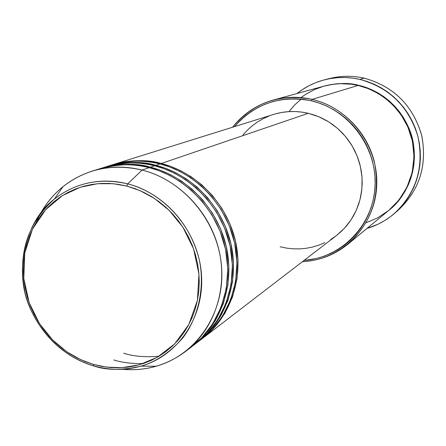 <?xml version="1.0" encoding="UTF-8"?>
<svg xmlns="http://www.w3.org/2000/svg" width="446" height="446" viewBox="0 0 446 446"><rect width="100%" height="100%" fill="white"/><g stroke="black" fill="none" stroke-linecap="round" stroke-linejoin="round"><path stroke-width="0.67" d="M40.87 212.859C52.667 192.416 69.693 178.523 91.96 171.18C108.205 166.191 124.913 165.812 142.09 170.049L127.69 183.886L142.09 170.049C112.403 163.292 86.039 168.828 62.998 186.651L54.351 199.1C75.731 182.604 100.177 177.536 127.69 183.886C166.994 193.826 198.782 232.834 201.492 274.92C204.396 317.022 178.199 355.613 141.092 366.144C125.421 370.537 109.56 370.442 93.509 365.871L93.286 364.365L80.503 359.587L66.71 351.732L52.622 339.963L39.521 323.668L29.23 302.851L23.789 278.566L24.753 253.049L32.458 229.199L45.743 209.581L62.451 195.582L80.308 187.253L97.557 183.702L113.178 183.702L126.759 186.071L127.69 183.886C109.398 179.097 80.732 178.467 54.351 199.1C25.177 220.686 13.469 271.569 30.049 307.98C46.116 344.251 74.237 360.346 93.409 365.843M161.101 164.24L161.29 163.498L170.701 166.397L180.747 170.734L191.262 176.822L201.949 184.973L212.363 195.448L221.913 208.377L229.868 223.686L235.46 241.007L238.008 259.65L237.066 278.65L232.556 296.925L224.795 313.454L214.442 327.47L202.936 338.096C230.682 316.833 244.051 277.563 235.343 240.494C226.629 203.437 196.569 172.362 161.29 163.498L308.286 113.312C296.456 110.575 284.855 110.959 273.482 114.449L112.871 164.646C128.576 159.819 144.716 159.434 161.29 163.498L161.101 164.24M123.67 353.226C133.499 356.382 145.296 357.385 159.044 356.243M196.719 342.595L197.372 342.16M199.284 340.833L211.722 330.034L222.487 316.208L230.694 299.734L235.644 281.365L236.954 262.142L234.668 243.181L229.216 225.503L221.294 209.843L211.694 196.602L201.174 185.876L190.347 177.536L179.688 171.314L169.502 166.893L159.969 163.95C143.356 159.874 127.171 160.259 111.428 165.098L107.057 166.464C122.918 161.591 139.213 161.207 155.955 165.315L165.46 168.254L175.613 172.641L186.238 178.801L197.037 187.047L207.563 197.639L217.213 210.713L225.258 226.194L230.916 243.706L233.498 262.549L232.55 281.755L228.001 300.225L220.168 316.928L209.72 331.083L198.108 341.809C226.122 320.339 239.608 280.657 230.794 243.181C221.974 205.718 191.59 174.291 155.955 165.315L159.969 163.95L155.955 165.315L155.765 166.079L155.955 165.315C142.335 161.084 125.794 161.547 106.321 166.698M195.616 343.654L194.974 344.106M194.378 344.602L206.938 333.703L217.81 319.743L226.1 303.096L231.095 284.537L232.416 265.102L230.103 245.936L224.594 228.057L216.583 212.212L206.877 198.816L196.24 187.967L185.302 179.526L174.531 173.238L164.234 168.761L154.606 165.778C137.82 161.658 121.479 162.037 105.585 166.921L101.119 168.32C117.131 163.398 133.588 163.019 150.503 167.178L160.103 170.149L170.361 174.592L181.098 180.825L192.009 189.165L202.651 199.88L212.407 213.104L220.541 228.759L226.267 246.465L228.882 265.521L227.934 284.933L223.346 303.598L215.44 320.473L204.887 334.773L193.174 345.594C221.456 323.919 235.064 283.818 226.139 245.93C217.213 208.053 186.5 176.265 150.503 167.178L154.606 165.778L150.503 167.178L150.308 167.958L150.503 167.178C136.738 162.896 120.03 163.353 100.367 168.56L101.119 168.32M143.238 363.579C131.983 363.785 122.159 362.581 113.769 359.961M188.697 348.923L201.492 338.035L212.603 324.013L221.132 307.238L226.334 288.467L227.794 268.76L225.553 249.286L220.034 231.089L211.956 214.955L202.138 201.302L191.356 190.247L180.262 181.645L169.329 175.239L158.887 170.684L149.12 167.651C132.167 163.476 115.665 163.86 99.614 168.789L91.96 171.18M366.015 222.771L377.416 217.988L388.628 210.529L398.785 200.232L406.93 187.314L412.188 172.446L414.033 156.646L412.433 141.103L407.822 126.859L400.96 114.616L392.692 104.704L383.783 97.1L374.813 91.575L366.188 87.801L358.138 85.426L312.111 99.397L311.503 100.857C348.967 109.443 377.366 147.604 375.047 186.59C373.057 225.615 341.29 257.894 304.044 260.436L316.554 258.457L323.935 256.255L331.055 253.311L337.851 249.649L344.251 245.311L350.199 240.327L355.624 234.747L360.474 228.62L364.7 222.008L368.257 214.972L371.111 207.574L373.224 199.897L374.573 192.014L375.147 183.997L374.935 175.93L373.938 167.897L372.159 159.98L369.628 152.253L366.361 144.799L362.386 137.691L357.753 131.007L352.507 124.808L346.704 119.154L340.393 114.109L333.653 109.716L326.539 106.02L319.135 103.059L311.503 100.857L303.737 99.43L295.899 98.795L288.071 98.951L280.339 99.893L272.762 101.616L265.426 104.085L258.396 107.285L251.739 111.171L245.517 115.715L239.786 120.86L234.557 126.614C254.917 103.522 280.562 94.937 311.503 100.857L312.111 99.397C279.787 93.309 253.295 102.586 232.628 127.216C243.215 113.802 256.762 104.738 273.281 100.027C286.031 96.592 298.971 96.386 312.111 99.397L358.138 85.426C346.726 82.85 335.464 83.062 324.342 86.056L273.281 100.027M327.135 79.193C339.317 75.703 351.682 75.363 364.243 78.167C352.557 75.547 340.995 75.669 329.549 78.535L324.682 79.773C336.29 76.863 348.025 76.745 359.877 79.41L364.243 78.167L359.877 79.41C389.531 87.667 408.898 106.772 417.997 136.721C424.218 167.311 416.291 192.962 394.208 213.662C386.136 220.53 377.054 225.459 366.958 228.441L377.907 224.266L384.43 220.748L390.573 216.589L396.282 211.817L401.495 206.481L406.167 200.633L410.236 194.322L413.665 187.615L416.425 180.569L418.476 173.26L419.803 165.761L420.383 158.14L420.216 150.475L419.29 142.848L417.629 135.333L415.243 128.002L412.149 120.938L408.38 114.204L403.981 107.871L398.992 102L393.467 96.654L387.457 91.887L381.023 87.739L374.239 84.261L367.17 81.473L359.877 79.41L352.452 78.083L344.953 77.509L337.466 77.688L330.051 78.619L322.798 80.28L315.757 82.655L309.011 85.721L302.617 89.451L296.919 93.56C305.17 87.02 314.424 82.426 324.682 79.773M358.551 85.52L358.606 85.281C373.553 88.676 395.569 99.72 408.202 126.625C421.247 153.625 412.015 192.778 389.079 210.155L397.007 202.501L401.311 197.099L405.057 191.273L408.218 185.084L410.755 178.584L412.639 171.844L413.855 164.925L414.39 157.895L414.228 150.832L413.375 143.796L411.842 136.866L409.634 130.115L406.785 123.598L403.312 117.387L399.259 111.55L394.66 106.137L389.564 101.209L384.028 96.81L378.097 92.98L371.847 89.769L365.324 87.193L358.551 85.52M275.427 113.875L281.855 112.431L288.423 111.651L295.057 111.533L301.702 112.085L308.286 113.312L161.29 163.498C147.81 159.317 131.431 159.774 112.152 164.875L112.871 164.646M62.998 186.651C51.229 196.234 42.298 208.131 36.204 222.342M142.09 170.049L149.12 167.651L142.09 170.049C178.645 179.309 209.865 211.649 218.964 250.167C228.057 288.696 214.258 329.449 185.564 351.442C166.748 365.43 145.591 371.367 122.081 369.255C133.739 370.403 145.123 369.394 156.251 366.233C196.29 354.921 224.695 313.376 221.645 268.007C218.813 222.649 184.51 180.641 142.09 170.049M193.174 345.594L196.887 342.745C224.962 321.226 238.482 281.437 229.64 243.862C220.792 206.297 190.325 174.782 154.606 165.778C140.568 161.374 123.492 161.998 103.366 167.651M185.564 351.442L191.925 346.559C220.274 324.827 233.916 284.62 224.962 246.627C216.003 208.644 185.207 176.767 149.12 167.651C134.547 163.019 116.78 163.827 95.823 170.071M93.286 364.365L85.047 361.539L77.058 357.909L69.403 353.516L62.145 348.398L55.349 342.612L49.077 336.2L43.39 329.237L38.328 321.772L33.946 313.884L30.278 305.644L27.362 297.12L25.227 288.389L23.883 279.542L23.354 270.644L23.644 261.785L24.753 253.049L26.671 244.514L29.386 236.252L32.876 228.352L37.113 220.887L42.052 213.924L47.666 207.535L53.894 201.782L60.684 196.725L67.97 192.416L75.692 188.903L83.77 186.222L92.132 184.399L100.696 183.468L109.381 183.434L118.095 184.304L126.759 186.071L135.283 188.73L143.579 192.254L151.568 196.608L159.161 201.754L166.28 207.635L172.864 214.203L178.829 221.389L184.12 229.116L188.686 237.317L192.477 245.891L195.454 254.766L197.589 263.842L198.86 273.036L199.256 282.24L198.777 291.372L197.427 300.342L195.231 309.05L192.204 317.413L188.385 325.357L183.813 332.794L178.539 339.662L172.619 345.89L166.118 351.426L159.094 356.209L151.623 360.212L143.779 363.395L135.64 365.726L127.283 367.197L118.787 367.794L110.234 367.515L101.71 366.367L93.286 364.365L93.509 365.871C106.248 370.386 122.109 370.475 141.092 366.144C156.078 361.773 169.971 352.379 182.771 337.962C198.515 317.39 205.043 287.363 199.334 259.918C186.997 211.025 149.878 189.009 127.69 183.886L126.759 186.071L139.994 190.615L154.383 198.392L169.14 210.339L182.871 227.153L193.553 248.796L198.944 274.039L197.427 300.342L188.836 324.51L174.648 343.905L157.276 357.279L139.124 364.845L121.892 367.677L106.51 367.119L93.286 364.365M394.27 213.612L398.022 210.395C419.792 189.985 427.614 164.719 421.487 134.597C412.539 105.105 393.456 86.295 364.243 78.167C393.957 86.491 413.141 105.719 421.793 135.852C427.458 166.598 418.889 191.981 396.093 211.989M324.599 85.989L331.088 84.523L337.929 83.675L344.842 83.514L351.755 84.054L358.606 85.281C349.302 82.666 337.968 82.9 324.599 85.989M348.07 244.057C334.717 254.861 319.509 260.732 302.444 261.668C340.722 260.096 374.055 227.599 376.619 187.604C379.535 147.654 350.562 108.188 312.111 99.397C341.798 106.377 366.863 131.353 374.345 161.731C380.823 194.863 372.064 222.309 348.07 244.057L388.873 210.328L396.823 202.584L403.452 193.62L408.581 183.652L412.071 172.931L413.827 161.725L413.793 150.33L411.959 139.041L408.38 128.147L403.134 117.939L396.371 108.679L388.26 100.612L379.016 93.944L368.887 88.838L358.138 85.426L351.576 84.233L340.465 83.658L332.259 84.389L323.545 86.279L314.508 89.579L305.443 94.491L301.017 97.596M242.975 134.971L247.391 130.143L252.269 125.783L257.565 121.942L263.224 118.653L269.2 115.954M202.936 338.096L336.39 235.6L344.368 228.335L351.074 219.8L356.321 210.211L359.961 199.814L361.89 188.881L362.052 177.709L360.435 166.592L357.073 155.832L352.056 145.714L345.527 136.515L337.655 128.481L328.657 121.83L318.778 116.729L308.286 113.312L314.748 115.191L321.02 117.711L327.041 120.849L332.744 124.579L338.085 128.861L342.996 133.649L347.44 138.907L351.359 144.571L354.721 150.586L357.491 156.897L359.638 163.442L361.148 170.149L361.996 176.95L362.185 183.78L361.712 190.57L360.58 197.255L358.801 203.766L356.399 210.038L353.394 216.009L349.82 221.629L345.722 226.836L341.129 231.58L336.373 235.611M336.1 235.817L330.676 239.519M324.917 242.635L318.873 245.149L312.613 247.039L306.19 248.288L299.667 248.885L293.111 248.829L286.577 248.121L280.133 246.772M198.108 341.809L201.743 339.016C229.551 317.703 242.947 278.326 234.211 241.158C225.475 204 195.331 172.842 159.969 163.95C146.082 159.596 129.178 160.22 109.259 165.806M301.139 99.135L294.761 104.86L288.958 111.617M54.351 199.1C27.357 223.468 17.55 254.476 24.926 292.119C33.177 326.656 60.305 356.036 93.331 365.765C109.398 370.392 125.32 370.52 141.092 366.144L156.251 366.233M222.047 313.627L216.946 321.075M217.124 317.53L212.006 324.928"/></g></svg>
